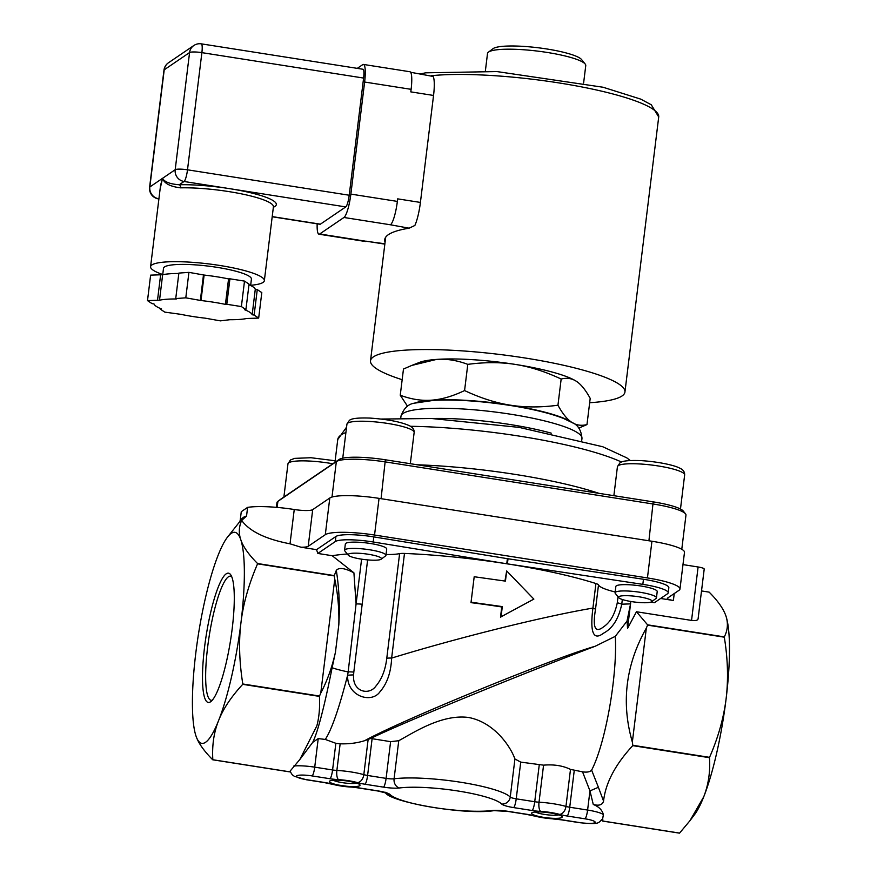 <?xml version="1.0" encoding="UTF-8"?>
<svg xmlns="http://www.w3.org/2000/svg" width="877" height="877" viewBox="0 0 877 877"><rect width="100%" height="100%" fill="white"/><g stroke="black" fill="none" stroke-linecap="round" stroke-linejoin="round"><path stroke-width="1.32" d="M558.792 814.876A12.804 2.203 7 0 1 544.485 814.426A12.804 2.203 7 0 1 535.387 812.003M543.619 817.353A15.413 2.653 -173 0 0 562.004 816.52A15.413 2.653 -173 0 0 547.204 812.497A15.413 2.653 -173 0 0 531.868 812.826A15.413 2.653 -173 0 0 543.619 817.353M341.482 785.584A15.413 2.653 -173 0 0 359.866 784.751A15.413 2.653 -173 0 0 345.067 780.727A15.413 2.653 -173 0 0 329.73 781.056A15.413 2.653 -173 0 0 341.482 785.584M356.654 783.106A12.804 2.203 7 0 1 342.348 782.657A12.804 2.203 7 0 1 333.249 780.234M212.256 700.219A62.826 11.916 98.9 0 1 211.16 700.306A62.826 11.916 98.9 0 1 209.143 636.384A62.826 11.916 98.9 0 1 230.662 576.178A62.826 11.916 98.9 0 1 231.681 576.595M232.23 628.425A65.435 12.41 -81.1 0 0 230.717 574.797A65.435 12.41 -81.1 0 0 206.128 635.913A65.435 12.41 -81.1 0 0 210.787 701.633A65.435 12.41 -81.1 0 0 232.23 628.425M218.187 555.086A106.808 20.259 -81.1 0 0 195.779 653.222A106.808 20.259 -81.1 0 0 195.977 735.967A106.808 20.259 -81.1 0 0 196.064 736.22A106.808 20.259 -81.1 0 0 218.581 720.598A106.808 20.259 -81.1 0 0 240.989 622.462A106.808 20.259 -81.1 0 0 240.791 539.717A106.808 20.259 -81.1 0 0 227.318 537.36A106.808 20.259 -81.1 0 0 218.187 555.086M726.123 698.706A106.808 20.259 98.9 0 1 703.716 796.842A106.808 20.259 98.9 0 1 694.584 814.569L689.914 820.751L703.716 796.842C708.484 784.608 710.403 771.552 709.471 757.695A123.219 23.372 -81.1 0 0 709.548 757.344C718.131 737.721 723.657 718.175 726.123 698.706C728.436 679.215 727.833 658.715 724.303 637.184A123.219 23.372 -81.1 0 0 724.303 636.888C727.767 630.179 728.305 623.196 725.926 615.961A106.808 20.259 98.9 0 1 726.123 698.706M409.11 228.184L414.854 225.477A23.449 4.451 -81.1 0 0 420.412 202.434L397.676 198.86L397.358 201.403A20.84 3.957 98.9 0 1 390.451 224.786L409.11 228.184A164.12 28.217 -173 0 0 388.423 234.63A164.12 28.217 -173 0 0 384.718 239.64A164.12 28.217 -173 0 0 385.069 242.26M420.412 202.434L433.545 95.45A23.449 4.451 -81.1 0 0 433.15 76.463L410.655 72.276M384.882 243.762L366.191 241.285A20.84 3.957 98.9 0 1 365.457 241.504L318.965 234.192A20.84 3.957 98.9 0 1 317.178 223.832M357.268 68.362L362.716 64.657A20.84 3.957 98.9 0 1 363.451 64.438L409.943 71.75A20.84 3.957 98.9 0 1 411.116 89.333L410.809 91.877L433.545 95.45M363.451 64.438A20.84 3.957 98.9 0 1 364.624 82.032L350.866 194.102A20.84 3.957 98.9 0 1 343.959 217.474L319.699 233.984A20.84 3.957 98.9 0 1 318.965 234.192M273.361 207.246A59.921 10.305 -173 0 0 229.533 188.643A59.921 10.305 -173 0 0 179.259 184.751L184.049 181.495A10.425 10.075 -124.2 0 1 175.192 169.721A10.425 1.787 7 0 1 187.503 169.809L201.885 52.642A10.425 1.973 -81.1 0 0 201.304 43.85L363.012 69.261A10.425 1.973 98.9 0 1 363.604 78.064L349.21 195.231A10.425 1.973 98.9 0 1 345.757 206.917L320.39 224.172A10.425 1.973 98.9 0 1 320.028 224.271L272.199 216.762M178.82 273.492A49.496 8.507 7 0 0 162.651 274.72L159.526 300.197A49.496 8.507 7 0 1 176.365 298.969L175.74 298.564L178.875 273.087L188.928 272.363L204.122 275.06L200.997 300.537A49.496 8.507 7 0 1 225.433 304.374L228.557 278.908L229.927 278.809L226.792 304.275L225.433 304.374M159.526 300.197L147.5 300.614L152.039 303.628L154.012 303.946A49.496 8.507 7 0 0 161.609 309L160.25 309.099L164.788 312.124L180.739 314.317A49.496 8.507 7 0 0 205.174 318.165L220.379 320.861L229.807 319.721A49.496 8.507 7 0 0 246.645 318.504L258.671 318.088L254.133 315.062L252.159 314.755L255.284 289.278L257.268 289.596L254.133 315.062M226.792 304.275L241.383 306.566L245.922 309.592L244.562 309.691A49.496 8.507 7 0 1 252.159 314.755M200.997 300.537L185.792 297.829L175.74 298.564M200.384 300.12L203.508 274.654M185.792 297.829L188.928 272.363M245.922 309.592L249.046 284.115L244.508 281.1L229.927 278.809M241.383 306.566L244.508 281.1M258.671 318.088L261.806 292.611L257.268 289.596M160.25 309.099L160.327 308.474M248.969 284.751A49.496 8.507 7 0 1 255.284 289.278M204.122 275.06A49.496 8.507 7 0 1 228.557 278.908M162.651 274.72L150.625 275.137L147.5 300.614M157.553 299.879L160.677 274.413M162.716 274.709L163.506 268.296A44.288 7.619 7 0 1 216.838 267.31A44.288 7.619 7 0 1 251.414 279.083L250.636 285.496M160.568 185.354L162.508 178.349C164.547 181.967 170.127 184.104 179.259 184.751A2.609 1.666 -91.3 0 1 180.585 187.842A57.312 9.855 7 0 1 241.482 193.872A57.312 9.855 7 0 1 273.416 206.808L264.35 280.673A57.312 9.855 7 0 1 250.658 285.288M363.604 78.064L201.885 52.642A10.425 1.787 -173 0 0 189.575 52.554A10.425 10.075 -124.2 0 1 193.817 45.527L168.461 62.782A10.425 10.075 55.8 0 0 164.218 69.809L189.575 52.554L175.192 169.721L162.508 178.349C164.24 183.425 170.259 186.593 180.585 187.842M158.923 198.794L158.682 198.75A10.425 10.075 55.8 0 1 149.824 186.976L164.218 69.809A10.425 1.787 -173 0 0 163.977 70.127L149.594 187.294A10.425 1.787 7 0 1 149.824 186.976L162.508 178.349L160.129 188.972M162.749 274.501A57.312 9.855 7 0 1 156.413 271.991A57.312 9.855 7 0 1 150.581 266.707A57.312 9.855 7 0 1 219.59 265.435A57.312 9.855 7 0 1 264.35 280.673M589.662 402.718A128.163 22.035 -173 0 0 622.045 395.965A128.163 22.035 -173 0 0 624.939 392.041A128.163 22.035 -173 0 0 500.416 354.549A128.163 22.035 -173 0 0 370.511 360.809A128.163 22.035 -173 0 0 402.159 379.697M411.773 365.435L419.381 362.442A83.359 14.328 7 0 1 436.527 359.417A83.359 14.328 7 0 1 515.369 364.426A83.359 14.328 7 0 1 576.573 381.429A83.359 14.328 7 0 1 577.121 381.813A83.359 14.328 7 0 1 577.132 381.813L576.573 381.429C572.034 378.382 566.893 377.581 561.159 379.039C545.253 371.574 529.982 366.696 515.369 364.426C500.756 362.102 484.904 362.08 467.792 364.361C457.016 360.315 446.601 358.671 436.527 359.417L411.773 365.435L403.475 369.031L400.252 395.22C411.028 399.276 421.453 400.921 431.517 400.175A83.359 14.328 -173 0 0 414.119 403.299M510.37 405.174A83.359 14.328 -173 0 0 431.517 400.175C441.591 399.463 452.609 396.261 464.58 390.561C480.486 398.026 495.746 402.905 510.37 405.174C524.972 407.498 540.835 407.509 557.947 405.229C562.475 413.527 567.024 419.173 571.563 422.188A83.359 14.328 -173 0 0 510.37 405.174M572.352 422.736A83.359 14.328 -173 0 0 571.563 422.188C576.112 425.235 581.243 426.025 586.976 424.578L578.809 428.119M586.976 424.578L590.199 398.377C585.661 390.09 581.122 384.433 576.573 381.429M407.542 406.27L400.252 395.22M561.159 379.039L557.947 405.229M467.792 364.361L464.58 390.561M276.376 507.344L276.957 502.631A41.679 7.169 7 0 1 277.746 501.469A41.679 7.169 7 0 1 277.899 501.359L336.34 461.598A41.679 7.169 7 0 1 385.595 461.949L653.42 504.045A41.679 7.169 7 0 1 685.485 513.801L683.249 511.017A39.07 6.72 -173 0 0 653.19 501.863L385.354 459.778A39.07 6.72 -173 0 0 339.18 459.438L280.739 499.199A39.07 6.72 -173 0 0 280.596 499.309A39.07 6.72 -173 0 0 280.465 499.419M655.974 598.476A20.84 3.585 -173 0 0 656.051 598.421A20.84 3.585 -173 0 0 656.445 597.84A20.84 3.585 -173 0 0 636.198 591.745A20.84 3.585 -173 0 0 615.073 592.753A20.84 3.585 -173 0 0 615.314 593.411L618.756 597.686A16.849 2.894 7 0 1 635.639 596.327A16.849 2.894 7 0 1 651.688 601.721A16.849 2.894 7 0 1 651.622 601.765A16.849 2.894 7 0 1 634.773 602.061A16.849 2.894 7 0 1 618.756 597.686M615.073 592.753L615.851 586.472A20.84 3.585 7 0 1 616.323 585.836A20.84 3.585 7 0 1 638.971 585.715A20.84 3.585 7 0 1 657.213 591.558L656.445 597.84M381.177 559.208L385.551 555.908A20.84 3.585 -173 0 0 385.946 555.316A20.84 3.585 -173 0 0 367.693 549.484A20.84 3.585 -173 0 0 345.045 549.605A20.84 3.585 -173 0 0 344.573 550.241A20.84 3.585 -173 0 0 344.814 550.899L348.257 555.174A16.849 2.894 7 0 1 348.443 554.121A16.849 2.894 7 0 1 368.197 554.242A16.849 2.894 7 0 1 381.177 559.208A16.849 2.894 7 0 1 364.426 559.559A16.849 2.894 7 0 1 348.257 555.174M344.573 550.241L345.352 543.959A20.84 3.585 7 0 1 345.812 543.323A20.84 3.585 7 0 1 368.472 543.203A20.84 3.585 7 0 1 386.713 549.035L385.946 555.316M685.485 513.801A41.679 7.169 7 0 1 685.967 515.117L681.78 549.287M347.292 553.979A166.718 28.667 -173 0 0 332.153 555.7L317.836 553.453L335.288 541.569A31.265 5.372 7 0 1 373.196 541.986L506.753 563.768A10.425 1.787 -173 0 0 507.399 563.867L642.83 584.367A31.265 5.372 7 0 1 668.208 592.83A31.265 5.372 7 0 1 667.507 593.784L654.417 602.685L650.833 602.126M615.172 591.964A39.07 6.72 7 0 1 598.498 584.904A10.425 1.787 7 0 0 595.932 583.534A166.718 28.667 -173 0 0 404.483 553.442A10.425 1.787 7 0 0 399.616 553.639A39.07 6.72 7 0 1 386.044 554.527M246.536 516.082A124.852 23.679 -81.1 0 0 240.199 520.39L241.274 511.686L247.61 507.377L246.536 516.082L241.657 520.423C238.862 526.836 238.577 533.26 240.791 539.717C243.072 546.634 248.662 554.571 257.553 563.527A123.219 23.372 98.9 0 1 257.553 563.834C248.739 584.312 243.214 603.847 240.989 622.462C238.643 641.054 239.246 661.565 242.797 683.983A123.219 23.372 98.9 0 1 242.721 684.334C231.199 696.82 223.153 708.912 218.581 720.598C213.889 732.251 211.971 745.307 212.826 759.734A123.219 23.372 98.9 0 1 212.738 759.789C203.848 750.833 198.257 742.896 195.977 735.967M317.836 553.453L316.542 549.66L300.954 547.204A15.633 2.686 7 0 0 308.2 546.316L325.301 534.685A41.679 7.169 7 0 1 374.545 535.036L647.434 577.932A41.679 7.169 7 0 1 679.982 589.004L684.488 552.335A41.679 7.169 -173 0 0 651.94 541.252L379.05 498.366A41.679 7.169 -173 0 0 329.796 498.004L312.705 509.636A15.633 2.686 7 0 1 294.244 509.504A44.288 7.619 -173 0 0 247.61 507.377M698.103 566.981L691.547 620.412C695.428 620.905 697.61 620.412 698.081 618.921L704.209 569.052A7.816 1.348 -173 0 0 698.103 566.981L682.975 564.602M725.926 615.961C723.393 608.693 717.803 600.756 709.153 592.139L701.523 590.934M679.576 833.095L602.85 821.036A123.219 23.372 98.9 0 1 602.773 821.091L679.489 833.15A123.219 23.372 -81.1 0 0 679.576 833.095L689.914 820.751M227.318 537.36L239.498 521.979M239.706 521.749L240.199 520.39M602.773 821.091L601.425 819.71M709.548 757.344L632.832 745.286A123.219 23.372 98.9 0 1 632.755 745.636L709.471 757.695M724.303 636.888L647.588 624.83A123.219 23.372 98.9 0 1 647.588 625.137L724.303 637.184M212.738 759.789L289.454 771.848A123.219 23.372 -81.1 0 0 289.542 771.793L212.826 759.734M242.721 684.334L319.436 696.393C320.006 707.443 319.151 717.265 316.849 725.849L299.879 759.449L289.542 771.793M335.496 652.006C332.142 667.079 327.231 680.782 320.763 693.093L319.524 696.042A123.219 23.372 98.9 0 1 319.436 696.393M319.524 696.042L242.797 683.983M300.954 547.204L290.024 543.817C265.742 539.18 249.616 531.374 241.657 520.423M316.542 549.66L335.913 536.472A31.265 5.372 7 0 1 373.821 536.899L507.377 558.671A10.425 1.787 -173 0 0 508.024 558.77L643.455 579.269A31.265 5.372 7 0 1 668.833 587.733L668.208 592.83M386.768 658.287C385.442 669.754 381.868 678.962 376.058 685.891C369.151 695.976 352.214 691.854 353.595 674.939A10.425 1.886 -179.1 0 0 347.599 675.29C346.974 696.7 371.749 703.803 379.927 691.821C387.075 683.687 390.978 672.44 391.635 658.09A10.425 1.787 -173 0 0 386.768 658.287L399.616 553.639M353.595 674.939L353.804 672.1A10.425 1.809 -173.9 0 0 348.158 671.892L347.599 675.29C339.125 708.276 331.681 729.653 325.29 739.432L318.219 738.598L312.705 742.37C317.759 732.098 324.238 707.202 332.142 667.693A10.425 0.691 13.6 0 0 348.158 671.892L356.084 603.946A10.425 1.787 7 0 1 362.179 604.231L367.627 559.899M353.804 672.1L362.179 604.231M595.932 583.534L592.918 608.09C590.199 629.609 592.216 641.931 603.519 633.194C612.595 628.447 618.669 618.778 621.749 604.187A10.425 1.787 -173 0 0 617.276 602.806C614.876 614.251 610.359 622.231 603.705 626.737C595.198 633.512 592.457 627.757 595.483 609.46A10.425 1.787 -173 0 0 592.918 608.09C544.047 616.323 458.594 637.546 391.635 658.09L404.483 553.442M504.944 581.045L506.687 570.938L505.437 581.122L474.194 576.737L471.07 602.214L502.313 606.599L501.063 616.783L533.863 599.101L506.687 570.938M509.066 612.475L500.504 617.156L501.754 606.972A166.718 28.667 -173 0 0 470.993 602.652L474.194 576.737M630.848 601.49L627.537 628.458A98.553 18.691 -81.1 0 0 627 621.135L630.563 603.88L621.749 604.187L622.33 599.506M627 621.135L615.292 636.34L595.11 646.283C519.173 674.917 401.973 723.065 370.697 738.467L390.605 741.657L398.75 740.725C414.821 731.878 442.129 714.053 468.482 717.463C494.507 722.286 510.743 746.952 514.931 758.989L520.73 762.113L543.565 765.161C553.858 764.262 562.837 765.665 570.499 769.403L582.536 771.826C586.998 772.516 590.024 771.946 591.624 770.127A83.359 15.808 -81.1 0 0 615.292 636.34M325.279 739.432L335.858 743.312L340.144 743.806C349.123 744.091 357.323 743.027 364.755 740.648L370.697 738.467M356.095 603.946L353.913 572.824C344.869 568.066 339.004 567.244 336.308 570.357C339.114 587.974 339.947 606.128 338.807 624.819L335.474 652.017L332.142 667.693M353.913 572.824L332.153 555.7M646.338 628.085L632.35 742.063C621.004 702.74 625.674 664.755 646.338 628.085L647.588 625.137M320.763 693.093L334.762 579.116C337.886 593.992 339.246 609.219 338.829 624.786M632.832 745.286L632.35 742.063M257.553 563.834L334.269 575.893L334.762 579.116M336.308 570.357L334.269 575.586A123.219 23.372 98.9 0 1 334.269 575.893M679.982 589.004A41.679 7.169 7 0 1 679.039 590.287L667.463 598.158A7.816 1.348 -173 0 0 667.287 598.399A7.816 1.348 -173 0 0 673.383 600.482L660.622 598.476M691.547 620.412L636.45 611.751L627.537 628.458M501.754 606.972L502.313 606.599M500.504 617.156L501.063 616.783M593.28 804.483C599.046 806.029 602.477 804.9 603.562 801.107L598.399 787.283L589.958 790.89L593.28 804.483C598.87 806.687 602.247 810.085 603.387 814.667L602.598 819.085C597.665 822.626 601.392 824.884 579.226 822.648A7.816 1.48 98.9 0 0 579.5 822.56L561.631 819.754A15.633 2.686 -173 0 0 553.036 818.833A18.231 3.135 7 0 1 534.192 815.873A15.633 2.686 -173 0 0 526.617 814.251L508.112 811.346A15.633 2.686 -173 0 0 492.161 810.523A57.312 9.855 7 0 1 433.676 807.498A57.312 9.855 7 0 1 389.925 794.452A15.633 2.686 -173 0 0 377.998 790.901L359.493 787.984A15.633 2.686 -173 0 0 350.899 787.064A18.231 3.135 7 0 1 332.054 784.104A15.633 2.686 -173 0 0 324.479 782.481L306.61 779.675A13.023 2.236 7 0 1 296.733 775.816A13.023 2.236 7 0 1 312.124 775.926L329.993 778.732A15.633 2.686 -173 0 0 338.577 779.653A18.231 3.135 7 0 1 357.432 782.624A15.633 2.686 -173 0 0 365.007 784.235L383.512 787.14A15.633 2.686 -173 0 0 399.463 787.974A57.312 9.855 7 0 1 457.937 790.988A57.312 9.855 7 0 1 501.699 804.034A15.633 2.686 -173 0 0 513.626 807.596L532.131 810.501A15.633 2.686 -173 0 0 540.725 811.422A18.231 3.135 7 0 1 559.57 814.393A15.633 2.686 -173 0 0 567.145 816.005L585.014 818.811A13.023 2.236 7 0 1 594.891 822.67A13.023 2.236 7 0 1 579.5 822.56M598.399 787.283L591.624 770.127M299.879 759.449L312.705 742.37M647.588 624.83L636.45 611.751M603.562 801.107C605.547 783.008 615.281 764.525 632.755 745.636M602.85 821.036L602.751 818.811M334.269 575.586L257.553 563.527M485.376 70.916L487.502 53.53A49.496 8.507 7 0 1 488.445 52.149A49.496 8.507 7 0 1 537.667 51.118A49.496 8.507 7 0 1 585.189 64.032A49.496 8.507 7 0 1 585.759 65.6L583.622 82.975M585.189 64.032L581.594 59.581A45.33 7.794 -173 0 0 538.083 47.753A45.33 7.794 -173 0 0 492.995 48.695L488.445 52.149M411.116 89.333L364.624 82.032M397.358 201.403L350.866 194.102M390.451 224.786L343.959 217.474M366.191 241.285L319.699 233.984M149.594 187.294A10.425 10.425 0 0 0 158.32 198.86A10.425 1.973 -81.1 0 0 158.682 198.75L158.945 198.575M345.757 206.917L184.049 181.495A10.425 1.973 -81.1 0 0 187.503 169.809L349.21 195.231M320.39 224.172L272.21 216.597M420.653 73.854L425.674 72.824L496.941 71.574L603.058 87.24L640.769 99.134L651.293 104.791L658.715 116.959A128.163 22.035 -173 0 0 574.424 85.551A128.163 22.035 -173 0 0 431.539 75.696M684.652 474.95C684.784 471.826 683.051 469.513 679.456 468.022C675.115 465.566 659.921 461.828 641.087 460.622C625.104 460.019 621.519 461.62 619.973 462.804L617.43 466.696A33.863 5.821 7 0 1 651.754 465.051A33.863 5.821 7 0 1 684.652 474.95L680.475 509.022M414.152 432.438C414.306 429.313 412.53 426.978 408.814 425.444C400.23 421.738 387.261 419.283 369.93 418.077C354.44 417.562 350.953 419.129 349.397 420.346L346.93 424.183A33.863 5.821 7 0 1 347.698 423.152A33.863 5.821 7 0 1 384.499 422.966A33.863 5.821 7 0 1 414.152 432.438L410.315 463.692M335.146 460.754L310.962 457.728L294.694 458.364L290.43 459.986L287.963 463.834A33.863 5.821 7 0 1 288.73 462.804A33.863 5.821 7 0 1 332.822 463.769M653.19 501.863L648.914 540.78M385.354 459.778L381.078 498.684M339.18 459.438L336.34 461.598L331.988 497.051M277.154 507.41L277.899 501.359L280.739 499.199M581.966 438.478C581.276 430.179 577.932 424.841 571.936 422.484L563.231 418.34C550.098 413.264 532.416 408.967 510.184 405.448C481.089 401.008 455.612 399.309 433.764 400.35L414.678 403.135C408.276 403.935 403.705 408.309 400.975 416.257A91.175 15.676 7 0 1 510.765 414.24A91.175 15.676 7 0 1 581.966 438.478L581.747 440.309M551.271 433.172A91.175 15.676 -173 0 0 509.515 424.424A91.175 15.676 -173 0 0 432.043 418.526M410.425 426.299A151.096 25.981 7 0 1 519.699 436.176A151.096 25.981 7 0 1 621.475 462.026M346.568 427.132L337.755 439.52A151.096 25.981 7 0 1 345.911 432.514M598.969 493.345A151.096 25.981 -173 0 0 515.007 474.38A151.096 25.981 -173 0 0 417.266 464.788M290.024 543.817L294.244 509.504M507.399 563.867L508.024 558.77M507.377 558.671L506.753 563.768M643.455 579.269L642.83 584.367M361.587 559.175L356.084 603.946M364.755 740.648C401.173 720.401 552.335 658.474 595.11 646.283M618.022 596.766L617.276 602.806M595.483 609.46L598.498 584.904M335.913 536.472L335.288 541.569M373.821 536.899L373.196 541.986M673.383 600.482L674.238 593.554M582.536 771.826L589.958 790.89L587.601 810.052L569.732 807.235L574.249 770.521M603.387 814.667A20.84 3.585 -173 0 0 587.601 810.052A7.816 1.48 -81.1 0 1 585.014 818.811M501.699 804.034A7.816 7.531 -44.1 0 0 510.25 797.05A65.128 11.193 -173 0 0 460.535 782.229A65.128 11.193 -173 0 0 394.08 778.787A7.816 6.369 82.8 0 0 399.463 787.974M513.626 807.596A7.816 1.48 -81.1 0 0 516.224 798.826A7.816 1.348 7 0 1 510.25 797.05L514.931 758.989M398.75 740.725L394.08 778.787A7.816 1.348 7 0 1 386.099 778.381A7.816 1.48 98.9 0 1 383.512 787.14M532.131 810.501A7.816 1.48 -81.1 0 0 534.729 801.731L516.224 798.826L520.73 762.113M390.605 741.657L386.099 778.381L367.595 775.465A7.816 1.48 98.9 0 1 365.007 784.235M540.725 811.422A7.816 2.774 -86.8 0 1 539.015 802.203A7.816 1.348 7 0 1 534.729 801.731L539.234 765.018M372.1 738.752L367.595 775.465A7.816 1.348 7 0 1 363.812 774.665A7.816 5.284 106.2 0 1 357.432 782.624M559.57 814.393A7.816 5.284 -73.8 0 0 565.95 806.434A26.047 4.484 -173 0 0 539.015 802.203L543.565 765.161M368.143 739.421L363.812 774.665A26.047 4.484 -173 0 0 336.878 770.434A7.816 2.774 93.2 0 0 338.577 779.653M567.145 816.005A7.816 1.48 -81.1 0 0 569.732 807.235A7.816 1.348 7 0 1 565.95 806.434L570.499 769.403M340.144 743.817L336.878 770.434A7.816 1.348 7 0 1 332.58 769.962A7.816 1.48 98.9 0 1 329.993 778.732M335.858 743.312L332.58 769.962L314.722 767.156A7.816 1.48 98.9 0 1 312.124 775.926M290.002 771.289L292.26 774.775L294.354 776.309L306.336 779.752A7.816 1.48 -81.1 0 0 306.61 779.675M318.219 738.587L314.722 767.156A20.84 3.585 -173 0 0 293.828 766.016M561.631 819.754A7.816 1.48 98.9 0 1 561.357 819.831L579.226 822.648M306.336 779.752L324.205 782.569A7.816 1.48 -81.1 0 0 324.479 782.481M553.036 818.833A7.816 2.774 93.2 0 0 553.54 818.997L561.357 819.831M359.493 787.984A7.816 1.48 -81.1 0 1 359.219 788.061L330.804 783.961A7.816 5.284 -73.8 0 0 332.054 784.104M534.192 815.873A7.816 5.284 106.2 0 1 532.942 815.731L553.54 818.997M526.617 814.251A7.816 1.48 98.9 0 1 526.343 814.338L532.942 815.731M508.112 811.346A7.816 1.48 98.9 0 1 507.838 811.422L526.343 814.338M359.219 788.061L377.724 790.977A7.816 1.48 -81.1 0 0 377.998 790.901M492.161 810.523A7.816 6.369 82.8 0 0 494.08 810.633L507.838 811.422M386.055 792.972A7.816 7.531 -44.1 0 0 389.925 794.452M308.2 546.316L312.705 509.636M329.796 498.004L325.301 534.685M379.05 498.366L374.545 535.036M651.94 541.252L647.434 577.932M384.839 244.124L366.301 241.208M160.579 185.266L150.581 266.707M201.304 43.85A10.425 10.425 0 0 0 193.817 45.527M168.461 62.782A10.425 10.425 0 0 0 163.977 70.127M158.901 198.947L158.32 198.86M385.694 237.196L370.511 360.809M658.715 116.959L624.939 392.041M651.688 601.721L656.051 598.421M617.43 466.696L613.867 495.691M346.93 424.183L342.754 458.156M287.963 463.834L283.885 497.062M280.596 499.309L277.746 501.469M400.975 416.257L400.745 418.088M381.111 419.042L431.758 418.515L519.107 427.384L602.784 446.755L626.748 457.838L630.322 460.524M337.755 439.52L334.959 462.322M330.804 783.961L324.205 782.569M494.08 810.633C463.703 815.435 387.47 801.446 385.255 792.249L386.253 793.049L377.724 790.977"/></g></svg>
